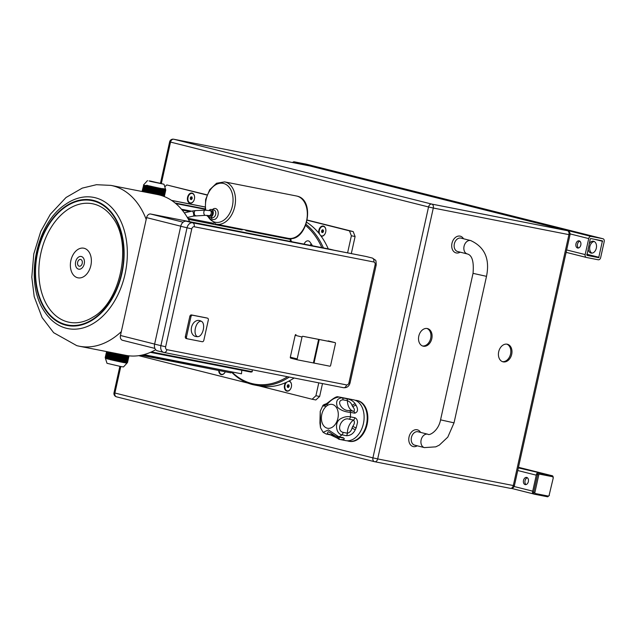 <?xml version="1.0" encoding="UTF-8"?>
<svg xmlns="http://www.w3.org/2000/svg" width="636" height="636" viewBox="0 0 636 636"><rect width="100%" height="100%" fill="white"/><g stroke="black" fill="none" stroke-linecap="round" stroke-linejoin="round"><path stroke-width="0.95" d="M525.137 484.6A3.665 2.496 -78.9 0 0 525.225 484.616A3.665 2.496 -78.9 0 0 528.373 481.563A3.665 2.496 -78.9 0 0 526.727 477.437A3.665 2.496 -78.9 0 0 526.64 477.421A3.665 2.496 -78.9 0 0 523.492 480.474A3.665 2.496 -78.9 0 0 525.137 484.6M550.522 475.338A2.592 1.892 104.1 0 0 550.45 475.323L518.34 467.897M526.036 484.584A3.665 2.496 101.1 0 1 525.026 480.84A3.665 2.496 101.1 0 1 527.379 477.755M517.76 470.521L536.267 475.172L532.722 491.167L514.119 486.492M588.125 248.541A6.042 4.118 -78.9 0 0 591.011 253.064A6.042 4.118 -78.9 0 0 591.154 253.096A6.042 4.118 -78.9 0 0 596.337 248.064A6.042 4.118 -78.9 0 0 593.627 241.275A6.042 4.118 -78.9 0 0 593.475 241.243A6.042 4.118 -78.9 0 0 589.143 243.946M577.591 248.008A3.665 2.496 -78.9 0 0 577.679 248.032A3.665 2.496 -78.9 0 0 580.819 244.979A3.665 2.496 -78.9 0 0 579.173 240.853A3.665 2.496 -78.9 0 0 579.086 240.837A3.665 2.496 -78.9 0 0 575.946 243.89A3.665 2.496 -78.9 0 0 577.591 248.008M598.238 259.782A2.592 1.892 104.1 0 0 600.654 257.62L604.2 241.624A2.592 1.892 104.1 0 0 602.976 238.746A2.592 1.892 104.1 0 0 602.904 238.731L591.138 236.425A2.592 1.892 104.1 0 0 588.721 238.587L585.168 254.583A2.592 1.892 104.1 0 0 586.4 257.461A2.592 1.892 104.1 0 0 586.472 257.477L598.238 259.782M598.699 257.675L602.451 240.845L590.669 238.532L590.264 238.89L586.925 255.37L598.699 257.675L586.766 254.678M578.49 248A3.665 2.496 101.1 0 1 577.48 244.256A3.665 2.496 101.1 0 1 579.825 241.171M591.949 253.136A6.042 4.118 101.1 0 1 589.826 246.681A6.042 4.118 101.1 0 1 594.231 241.505M306.218 164.168A2.592 1.892 104.1 0 0 306.147 164.152A2.592 1.892 104.1 0 0 306.075 164.136L294.309 161.822A2.592 1.892 104.1 0 0 292.584 162.554M423.345 346.207A9.055 6.622 104.1 0 0 431.772 338.805A9.055 6.622 104.1 0 0 427.519 328.581A9.055 6.622 104.1 0 0 427.265 328.526A9.055 6.622 104.1 0 0 418.846 335.919A9.055 6.622 104.1 0 0 423.099 346.151A9.055 6.622 104.1 0 0 423.345 346.207M426.939 328.47A9.055 6.622 -75.9 0 1 430.588 338.694A9.055 6.622 -75.9 0 1 422.535 345.968M503.235 361.876A9.055 6.622 104.1 0 0 511.662 354.483A9.055 6.622 104.1 0 0 507.409 344.251A9.055 6.622 104.1 0 0 507.154 344.195A9.055 6.622 104.1 0 0 498.735 351.597A9.055 6.622 104.1 0 0 502.989 361.82A9.055 6.622 104.1 0 0 503.235 361.876M506.828 344.148A9.055 6.622 -75.9 0 1 510.477 354.363A9.055 6.622 -75.9 0 1 502.424 361.646M461.18 238.182A6.901 5.048 104.1 0 0 460.798 238.087A6.901 5.048 104.1 0 0 454.35 243.85A6.901 5.048 104.1 0 0 457.817 251.554M463.517 238.762A8.626 6.304 104.1 0 0 460.035 236.115A8.626 6.304 104.1 0 0 451.973 243.318A8.626 6.304 104.1 0 0 456.298 252.953A8.626 6.304 104.1 0 0 460.154 252.15M414.887 445.2A6.901 5.048 -75.9 0 1 411.42 437.496A6.901 5.048 -75.9 0 1 417.868 431.733A6.901 5.048 -75.9 0 1 418.25 431.828M420.587 432.408A8.626 6.304 104.1 0 0 417.105 429.761A8.626 6.304 104.1 0 0 409.043 436.964A8.626 6.304 104.1 0 0 413.368 446.599A8.626 6.304 104.1 0 0 417.224 445.796M553.034 477.676A0.867 0.628 104.1 0 0 552.597 476.714L539.59 474.162A0.867 0.628 104.1 0 0 538.787 474.885L534.868 492.566A0.867 0.628 104.1 0 0 535.297 493.528L548.304 496.08A0.867 0.628 104.1 0 0 549.107 495.357L553.304 477.723L549.107 495.357M534.868 492.566L533.676 492.296L537.595 474.615A1.725 1.264 -75.9 0 1 539.209 473.176L552.215 475.728A1.725 1.264 -75.9 0 1 552.263 475.736A1.725 1.264 -75.9 0 1 553.082 477.652L553.304 477.723M551.166 475.466A1.725 1.264 104.1 0 0 551.118 475.45A1.725 1.264 104.1 0 0 551.07 475.442L538.064 472.89A1.725 1.264 104.1 0 0 536.458 474.329L532.531 492.01A1.725 1.264 104.1 0 0 533.35 493.926A1.725 1.264 104.1 0 0 533.397 493.941L534.447 494.204M551.07 475.442L552.215 475.728A0.867 0.588 101.1 0 1 552.597 476.714M187.572 197.271A5.175 3.53 -78.9 0 0 189.321 202.971A5.175 3.53 -78.9 0 0 193.861 200.61A5.175 3.53 -78.9 0 0 194.417 198.996A5.175 3.53 -78.9 0 0 194.584 196.922A5.175 3.53 -78.9 0 0 191.396 193.01A5.175 3.53 -78.9 0 0 187.572 197.271M191.595 196.937A2.592 1.765 -78.9 0 0 191.142 198.066A2.592 1.765 -78.9 0 0 191.134 198.106M321.101 236.163A5.175 3.53 -78.9 0 0 325.147 233.603A5.175 3.53 -78.9 0 0 325.712 231.989A5.175 3.53 -78.9 0 0 325.87 229.922A5.175 3.53 -78.9 0 0 322.69 226.011A5.175 3.53 -78.9 0 0 318.859 230.272A5.175 3.53 -78.9 0 0 318.803 233.158M322.889 229.938A2.592 1.765 -78.9 0 0 322.428 231.067A2.592 1.765 -78.9 0 0 322.396 232.474M155.383 358.06A5.175 3.53 -78.9 0 0 155.931 358.163M218.697 370.478A5.175 3.53 -78.9 0 0 221.201 374.604A5.175 3.53 -78.9 0 0 225.16 372.02A5.175 3.53 -78.9 0 0 225.279 371.774M285.612 382.657A5.175 3.53 -78.9 0 0 284.515 385.185A5.175 3.53 -78.9 0 0 286.264 390.886A5.175 3.53 -78.9 0 0 290.803 388.524A5.175 3.53 -78.9 0 0 291.368 386.911A5.175 3.53 -78.9 0 0 291.526 384.836A5.175 3.53 -78.9 0 0 289.07 380.996M288.076 386.02A2.592 1.765 -78.9 0 0 288.052 387.396M138.775 355.667L247.825 383.071M258.924 385.861L312.133 399.241L315.917 395.743L318.779 382.856M347.598 252.858L351.382 235.773L349.466 230.852L307.26 220.239M206.978 195.037L166.799 184.941L164.788 186.793M351.382 235.773L355.103 236.505L353.179 231.576L307.299 220.048M349.466 230.852L353.179 231.576M315.917 395.743L319.638 396.474L322.492 383.58M351.31 253.589L355.103 236.505M312.133 399.241L315.846 399.965L319.638 396.474M166.799 184.941L207.05 194.855M290.588 240.13A71.168 48.519 101.1 0 1 291.932 241.744M232.164 372.251A85.407 58.226 -78.9 0 0 251.896 383.548A85.407 58.226 -78.9 0 0 287.504 376.719M321.856 247.619A85.407 58.226 -78.9 0 0 305.685 225.534M306.115 224.389A86.265 58.814 101.1 0 1 323.422 247.921M289.3 377.069A86.265 58.814 101.1 0 1 254.503 384.995A86.265 58.814 101.1 0 1 252.452 384.541A86.265 58.814 101.1 0 1 231.52 372.124M254.503 384.995L259.337 385.949A86.265 58.814 -78.9 0 0 294.134 378.015M328.263 248.875A86.265 58.814 -78.9 0 0 306.759 222.346M304.119 244.137A5.175 3.53 101.1 0 1 308.253 240.885A5.175 3.53 101.1 0 1 308.38 240.909A5.175 3.53 101.1 0 1 309.939 242.022A76.344 52.049 101.1 0 1 312.475 245.774M121.309 331.642A81.957 55.873 101.1 0 1 79.333 346.23L125.785 355.341A81.957 55.873 -78.9 0 0 155.693 349.728M189.639 221.67A81.957 55.873 -78.9 0 0 159.294 194.942A81.957 55.873 -78.9 0 0 157.346 194.505L110.895 185.386A81.957 55.873 101.1 0 1 112.85 185.823A81.957 55.873 101.1 0 1 146.193 219.396M95.273 197.748A66.859 45.577 101.1 0 1 125.046 274.116A66.859 45.577 101.1 0 1 66.343 328.255A66.859 45.577 101.1 0 1 44.52 311.576C24.073 282.432 35.624 223.578 65.564 204.315A66.859 45.577 101.1 0 1 95.273 197.748M67.806 321.951A60.388 41.173 -78.9 0 0 92.808 317.229C121.126 301.671 132.749 242.435 112.405 217.329A60.388 41.173 -78.9 0 0 93.937 204.077A60.388 41.173 -78.9 0 0 40.911 252.969A60.388 41.173 -78.9 0 0 67.806 321.951M77.608 277.749A15.097 10.295 -78.9 0 0 90.861 265.522A15.097 10.295 -78.9 0 0 84.135 248.279A15.097 10.295 -78.9 0 0 70.882 260.506A15.097 10.295 -78.9 0 0 77.608 277.749M80.693 259.464A3.45 2.353 -78.9 0 0 80.605 259.448A3.45 2.353 -78.9 0 0 77.648 262.318A3.45 2.353 -78.9 0 0 79.198 266.198A3.45 2.353 -78.9 0 0 79.277 266.214A3.45 2.353 -78.9 0 0 82.235 263.344A3.45 2.353 -78.9 0 0 80.693 259.464M208.195 215.477A3.88 2.647 -78.9 0 0 209.777 217.067A3.88 2.647 -78.9 0 0 209.864 217.091A3.88 2.647 -78.9 0 0 213.195 213.855A3.88 2.647 -78.9 0 0 211.454 209.49A3.88 2.647 -78.9 0 0 211.359 209.467A3.88 2.647 -78.9 0 0 209.157 210.381M196.015 215.699A2.592 1.407 -92.4 0 1 195.769 215.747A2.592 1.407 -92.4 0 1 195.522 215.723A2.592 1.407 -92.4 0 1 194.314 213.823A2.592 1.407 -92.4 0 1 195.554 210.58L205.11 210.182A2.592 1.407 -92.4 0 0 203.814 212.368A2.592 1.407 -92.4 0 0 205.078 215.326A2.592 1.407 -92.4 0 0 205.325 215.35L210.111 215.819A2.592 1.765 -78.9 0 0 212.329 213.712A2.592 1.765 -78.9 0 0 211.112 210.739L205.11 210.182A2.592 1.407 -92.4 0 1 205.356 210.214M252.166 369.778L252.269 371.71L151.408 351.923M252.269 371.71L251.077 372.092L150.446 352.352M241.791 370.271L241.497 373.801L143.847 354.642M241.497 373.801L143.227 354.801M231.138 372.052L230.955 372.887L141.152 355.27M241.672 229.199L242.133 229.922L188.439 219.388M242.555 229.365L242.133 229.922M213.577 223.292L187.787 218.235M204.959 206.939L171.545 200.38M204.959 207.002L171.68 200.467M205.094 208.902L175.131 203.019M205.142 209.316L175.767 203.552M191.571 211.2L181.451 209.212M189.854 211.589L182.182 210.087M290.421 238.524L291.057 239.526L245.846 230.653L246.267 230.097M291.057 239.526L289.698 241.306M310.312 245.353A5.175 3.53 101.1 0 1 311.163 243.747M195.395 328.24A7.863 3.999 103.4 0 0 198.225 336.627A7.863 3.999 103.4 0 0 203.289 329.631A7.863 3.999 103.4 0 0 201.811 321.562A7.863 3.999 103.4 0 0 195.395 328.24M195.634 336.476A8.196 5.994 -75.9 0 1 195.411 336.42A8.196 5.994 -75.9 0 1 191.523 327.317A8.196 5.994 -75.9 0 1 199.179 320.472A8.196 5.994 -75.9 0 1 199.402 320.528A8.196 8.196 0 0 1 201.811 321.562M206.628 317.984A1.725 1.264 104.1 0 0 206.358 317.873A1.725 1.264 104.1 0 0 206.31 317.857L191.444 314.939A1.725 1.264 104.1 0 0 189.838 316.386L185.354 336.587A1.725 1.264 104.1 0 0 186.173 338.503A1.725 1.264 104.1 0 0 186.221 338.519L187.27 338.781M207.455 318.143L192.589 315.225A1.725 1.264 104.1 0 0 190.975 316.672L186.499 336.873A1.725 1.264 104.1 0 0 187.318 338.789A1.725 1.264 104.1 0 0 187.366 338.805L202.224 341.723A1.725 1.264 104.1 0 0 203.838 340.276L208.314 320.075A1.725 1.264 104.1 0 0 207.503 318.159A1.725 1.264 104.1 0 0 207.455 318.143L206.31 317.857M190.975 316.672L189.838 316.386M330.45 249.312A4.317 3.156 104.1 0 0 330.33 249.28A4.317 3.156 104.1 0 0 330.211 249.256L150.621 214.014A4.317 3.156 104.1 0 0 146.59 217.615L120.458 335.49A4.317 3.156 104.1 0 0 122.502 340.284A4.317 3.156 104.1 0 0 122.621 340.308L154.898 348.417L122.502 340.284M366.304 256.546A6.042 4.412 104.1 0 0 366.145 256.507A6.042 4.412 104.1 0 0 365.978 256.467L186.38 221.225A6.042 4.412 104.1 0 0 180.743 226.273L154.612 344.14A6.042 4.412 104.1 0 0 157.474 350.849A6.042 4.412 104.1 0 0 157.641 350.889M295.978 334.576A0.867 0.628 104.1 0 0 295.176 335.291L290.318 357.186A0.867 0.628 104.1 0 0 290.755 358.148L297.553 359.857A0.867 0.628 104.1 0 0 297.6 359.873L313.445 362.949L318.668 339.37L335.029 342.613L302.831 336.293A0.867 0.628 104.1 0 0 302.02 337.016L297.171 358.911A0.867 0.628 104.1 0 0 297.576 359.865L290.731 358.148M313.445 362.949L329.806 366.193A0.867 0.628 104.1 0 0 330.609 365.469L335.466 343.575A0.867 0.628 104.1 0 0 335.053 342.621L328.208 340.896A0.867 0.628 104.1 0 0 328.184 340.896M314.017 363.092L319.24 339.513M318.668 339.37L302.831 336.293M318.62 339.393L313.397 362.973M225.192 371.965A4.834 3.291 101.1 0 1 221.495 374.31A4.834 3.291 101.1 0 1 219.181 370.581M287.973 384.708L287.202 385.845L287.416 387.237L288.402 387.483L289.173 386.346L288.959 384.955L287.973 384.708M289.134 386.092L287.202 385.845M290.835 388.461A4.834 3.291 101.1 0 1 287.138 390.806A4.834 3.291 101.1 0 1 284.833 387.141A4.834 3.291 101.1 0 1 286.685 382.18M288.434 381.322A4.834 3.291 101.1 0 1 289.229 381.377A4.834 3.291 101.1 0 1 291.534 384.899M191.46 199.569L192.231 198.432L192.016 197.041L191.031 196.794L190.251 197.931L190.466 199.322L191.46 199.569M193.885 200.547A4.834 3.291 101.1 0 1 190.196 202.892A4.834 3.291 101.1 0 1 188.041 197.375A4.834 3.291 101.1 0 1 192.287 193.463A4.834 3.291 101.1 0 1 194.584 196.985M191.492 199.521L190.466 199.322M190.251 197.931L192.151 198.551M322.317 229.787L321.546 230.932L321.76 232.315L322.746 232.561L323.517 231.425L323.303 230.041L322.317 229.787M325.179 233.547A4.834 3.291 101.1 0 1 321.49 235.892A4.834 3.291 101.1 0 1 320.56 235.423M319.654 234.223A4.834 3.291 101.1 0 1 319.9 228.785A4.834 3.291 101.1 0 1 323.573 226.464A4.834 3.291 101.1 0 1 325.878 229.986M346.318 435.7A2.592 1.765 101.1 0 0 347.375 433.203A12.943 8.825 101.1 0 1 353.521 420.07L349.188 419.219C341.953 416.357 335.355 430.429 343.043 432.353L347.375 433.203C349.776 432.583 351.342 430.818 352.074 427.909A18.182 12.394 -78.9 0 0 352.813 426.319A2.592 0.556 -157 0 0 356.184 427.758L357.496 422.519C357.48 419.975 356.558 418.369 354.737 417.701A2.592 1.765 101.1 0 1 353.521 420.07C354.888 421.66 354.65 423.743 352.813 426.319A10.351 7.06 -78.9 0 0 352.074 427.909A2.592 0.739 27.2 0 0 355.333 429.578C353.457 433.641 350.452 435.684 346.318 435.7L341.985 434.849C336.023 434.054 334.21 422.431 340.3 418.941C343.734 416.914 347.105 416.214 350.404 416.85L354.737 417.701M338.845 437.163A2.592 1.892 -80.1 0 0 340.292 439.548A20.765 14.159 101.1 0 1 340.093 439.508L345.666 440.605A20.765 14.159 -78.9 0 0 363.402 423.679A20.765 14.159 -78.9 0 0 353.664 399.845L340.037 397.174A20.765 14.159 101.1 0 1 342.033 397.794L346.366 398.645A2.592 1.765 101.1 0 1 347.423 400.704C349.816 401.69 351.374 403.311 352.106 405.561A10.351 7.06 -78.9 0 0 352.845 406.849A2.592 1.431 -27.1 0 1 356.208 405.514C358.346 409.608 357.861 412.16 354.745 413.185L350.412 412.335C344.982 411.985 340.65 410.26 337.398 407.175C335.554 401.451 337.096 398.319 342.033 397.794A2.592 1.765 101.1 0 1 343.09 399.853C335.403 400.116 341.937 411.492 349.196 410.458A2.592 1.765 101.1 0 1 350.412 412.335A20.765 14.159 101.1 0 1 350.404 416.85A2.592 1.765 101.1 0 1 349.188 419.219M349.196 410.458L353.536 411.309C354.896 410.514 354.665 409.028 352.845 406.849A18.182 12.394 -78.9 0 0 352.106 405.561A2.592 1.55 147.1 0 1 355.365 404.051C353.497 401.197 350.5 399.392 346.366 398.645M320.234 411.285L320.504 427.726L319.932 423.067L320.234 411.285L322.826 405.696C322.834 405.18 324.01 404.528 326.348 403.757C329.957 401.427 336.031 395.505 338.463 396.951L340.037 397.174A20.765 14.159 101.1 0 0 338.98 397.023C334.464 397.659 330.497 400.171 327.071 404.552C322.245 405.641 321.681 406.134 325.378 406.038M337.605 436.9A2.592 1.884 108.3 0 0 338.75 439.158L338.75 439.158A2.592 1.884 108.3 0 0 338.916 439.198A20.765 14.159 101.1 0 0 340.093 439.508L330.513 434.873A2.592 1.765 101.1 0 0 331.547 434.642A12.943 8.825 101.1 0 1 332.382 434.165M334.806 435.716L327.206 433.792A2.592 1.765 101.1 0 1 326.181 434.022L330.513 434.873M340.292 439.548C344.243 439.746 345.237 439.142 343.257 437.727A2.592 1.765 101.1 0 1 342.399 437.862L342.081 437.369M320.504 427.726L323.12 432.337L328.43 429.928L338.924 436.876A2.592 1.765 101.1 0 1 338.066 437.012C336.15 437.33 329.146 431.431 328.081 431.796L327.206 433.792M347.24 440.78A20.765 14.159 -78.9 0 0 348.759 441.209A20.765 14.159 -78.9 0 0 366.503 424.284A20.765 14.159 -78.9 0 0 356.756 400.457A20.765 14.159 -78.9 0 0 355.19 400.275M349.077 441.265A20.765 14.159 -78.9 0 0 349.379 441.336A20.765 14.159 -78.9 0 0 367.123 424.411A20.765 14.159 -78.9 0 0 357.376 400.577A20.765 14.159 -78.9 0 0 357.066 400.521M161.019 195.419L162.077 188.654L162.021 189.337L161.655 188.566L161.576 189.25L161.21 188.479L161.107 189.154L160.749 188.383L160.622 189.059L160.272 188.288L160.121 188.956L159.779 188.184L159.604 188.852L159.27 188.081L159.079 188.741L158.754 187.97L158.531 188.622L158.221 187.859L157.982 188.51L157.132 187.628L156.718 188.24L156.583 187.509L156.273 188.137L156.019 187.389L155.566 187.986L155.462 187.262L154.977 187.859L154.898 187.135L154.532 187.755L154.333 187.016L153.817 187.596L153.769 186.889L153.228 187.469L153.204 186.761L152.783 187.366L152.648 186.634L152.211 187.238L152.099 186.507L151.646 187.103L151.559 186.388L150.963 186.952L151.026 186.261L150.533 186.849L150.501 186.141L150.001 186.722L149.985 186.022L149.357 186.571L149.492 185.903L148.355 186.332L148.538 185.672L147.425 186.109L147.647 185.458L146.988 186.006L147.234 185.354L146.574 185.903L146.844 185.259L146.264 185.823L144.889 192.056M146.264 185.823L144.507 191.985M144.793 192.04L146.177 185.799M145.89 185.728L144.149 191.913M144.42 191.969L145.811 185.704M145.541 185.64L143.816 191.849M144.07 191.897L145.461 185.617M145.215 185.553L143.513 191.786M143.744 191.834L145.143 185.529M144.913 185.474L143.235 191.73M143.45 191.778L144.849 185.45M144.634 185.394L142.981 191.682M143.172 191.722L144.579 185.378M144.388 185.322L142.758 191.643M142.925 191.674L144.34 185.315M144.173 185.259L142.567 191.603M142.71 191.635L144.126 185.251M143.982 185.203L142.265 191.539M142.528 191.595L143.943 185.195M143.688 185.108L142.027 191.5M142.233 191.539L143.664 185.1M143.466 184.996L143.998 184.416L143.466 184.996M147.775 192.629L147.942 191.873M151.082 192.629L150.939 193.249M151.074 193.272L151.209 192.652M152.815 193.018L152.688 193.59M152.823 193.614L152.95 193.05M156.583 187.509L155.279 193.559M155.717 193.654L155.605 194.163M156.869 194.409L156.973 193.916M157.346 193.996L158.754 187.97M159.493 194.417L159.366 194.958M159.477 194.982L159.604 194.433M160.439 194.576L160.304 195.204L160.471 194.584M150.16 181.014L163.985 184.241L150.16 181.014M150.168 181.324L163.325 184.098L150.168 181.324M152.751 193.002L153.053 193.662M145.199 192.12L146.574 185.903M144.944 192.072L146.344 185.752M144.261 191.937L145.684 185.497M144.364 191.953L145.827 185.362M145.064 192.096L146.503 185.585M147.663 192.605L147.83 191.849M153.626 193.773L153.745 193.225M155.311 194.107L155.423 193.59M163.07 188.463L163.357 189.218M161.997 195.729L163.412 189.353M165.153 189.035L165.432 189.79M165.479 189.154L165.734 189.902M165.551 189.202L164.072 196.476M164.239 196.54L165.694 189.965M163.905 196.413L165.344 189.933L165.058 189.186L163.778 196.365M165.209 189.91L164.883 189.154L163.587 196.293M165.01 189.886L164.43 189.083L163.126 196.119L164.613 189.544L164.319 188.789M162.896 196.031L164.342 189.488L162.88 196.031M162.784 195.991L164.175 189.743L163.881 188.987L162.554 195.912M162.482 195.888L163.857 189.687L163.563 188.932L162.228 195.801M162.053 195.745L163.452 189.449M163.595 189.639L163.229 188.868L161.878 195.689M161.798 195.657L163.15 189.56L162.864 188.805L161.512 195.57M161.425 195.538L162.76 189.48L162.482 188.733L162.355 189.401M162.021 189.337L160.693 195.316M161.576 189.25L160.256 195.196M160.153 195.165L161.472 189.226M161.107 189.154L159.795 195.069M159.207 194.918L160.511 189.035M158.706 194.799L160.002 188.932M159.604 188.852L159.779 188.184M158.189 194.68L159.485 188.82M157.823 194.6L159.27 188.081M159.079 188.741L157.776 194.592M157.656 194.568L158.952 188.709M157.982 188.51L156.679 194.37M156.774 194.393L158.221 187.859M156.551 194.346L157.855 188.479M156.233 194.282L157.68 187.747M157.418 188.383L156.114 194.258M155.987 194.234L157.291 188.359M155.685 194.179L157.132 187.628M156.273 188.137L154.969 194.036M154.834 194.012L156.146 188.113M154.564 193.956L156.019 187.389M155.693 188.01L154.389 193.924M154.254 193.893L155.566 187.986M153.999 193.845L155.462 187.262M155.112 187.882L153.801 193.805M154.532 187.755L153.212 193.694M153.435 193.734L154.898 187.135M152.489 193.551L153.817 187.596M152.298 193.511L153.769 186.889M153.363 187.493L152.044 193.463M152.783 187.366L151.455 193.344M151.734 193.4L153.204 186.761M151.328 193.32L152.656 187.334M151.177 193.288L152.648 186.634M151.646 187.103L150.311 193.121M150.621 193.185L152.099 186.507M150.183 193.098L151.519 187.079M150.072 193.074L151.559 186.388M151.082 186.976L149.746 193.01M150.533 186.849L149.198 192.907M149.54 192.97L151.026 186.261M150.001 186.722L148.649 192.795M149.007 192.867L150.501 186.141M148.53 192.772L149.881 186.698M148.49 192.764L149.985 186.022M149.476 186.602L148.124 192.692M149.492 185.903L149.357 186.571M147.496 192.573L148.848 186.451M148.466 186.364L147.107 192.493M146.996 192.47L148.355 186.332M147.989 186.245L146.622 192.398M146.519 192.374L147.878 186.221M147.528 186.133L146.161 192.311M146.057 192.287L147.425 186.109M147.083 186.03L145.716 192.223M164.525 189.806L164.168 189.043L164.175 189.743M165.519 189.949L165.217 189.202L163.937 196.429M165.765 189.957L164.295 196.564L165.758 189.957M165.288 189.083L165.559 189.83M164.788 188.924L165.074 189.679M164.565 188.86L164.859 189.615M146.67 185.927L145.286 192.136M163.214 196.15L164.652 189.647M164.311 196.572L165.781 189.949M165.71 189.965L164.255 196.548M165.63 189.957L164.175 196.516L165.606 189.957M164.048 196.468L165.487 189.949M163.738 196.349L165.169 189.91M163.539 196.27L164.963 189.878M164.78 189.846L163.373 196.206M163.317 196.19L164.724 189.838M163.062 196.095L164.462 189.798M164.239 189.759L162.856 196.015M162.156 195.777L163.516 189.623M162.45 189.425L161.115 195.443M160.598 195.292L161.918 189.321M159.692 195.037L160.995 189.138M160.622 189.059L159.318 194.942M160.121 188.956L158.817 194.823M158.531 188.622L157.235 194.481M157.108 194.457L158.412 188.598M156.854 188.264L155.55 194.147M155.415 194.123L156.718 188.24M153.666 193.781L154.977 187.859M153.077 193.662L154.397 187.723M153.944 187.628L152.624 193.575M151.909 193.431L153.228 187.469M152.211 187.238L150.883 193.233M150.748 193.209L152.084 187.207M149.619 192.986L150.963 186.952M149.07 192.875L150.414 186.825M148.959 186.483L147.608 192.589M145.612 192.199L146.988 186.006M126.985 363.124L123.479 366.948L120.824 366.527L106.999 363.299L105.409 358.259M105.433 358.338L106.538 351.565L105.457 358.362L105.242 357.631L105.504 358.386L105.306 357.663L106.196 358.617L106.077 357.909L106.943 358.823L107.198 358.211L107.571 358.99L107.627 358.322L108.287 359.173L108.311 358.497L109.098 359.372L109.161 358.712L109.98 359.586L110.092 358.935L110.449 359.698L110.696 359.078L110.934 359.817L111.093 359.173L111.435 359.928L111.61 359.292L111.944 360.048L112.27 359.451L112.469 360.175L112.699 359.547L113.55 360.421L113.947 359.833L114.098 360.548L114.52 359.96L114.655 360.676L114.965 360.063L115.211 360.795L115.545 360.199L115.776 360.922L116.261 360.358L116.34 361.049L116.849 360.485L116.905 361.176L117.302 360.58L117.469 361.296L117.883 360.707L118.026 361.415L119.155 360.986L119.123 361.653L119.719 361.105L119.663 361.773L120.148 361.192L120.196 361.884L121.341 361.447L121.222 362.099L121.738 361.526L121.715 362.194L122.358 361.653L122.191 362.297L122.843 361.757L122.653 362.393L123.201 361.828L123.098 362.48L123.654 361.916L123.519 362.56L124.187 362.019L123.925 362.639L124.974 362.17L124.672 362.782L125.332 362.242L126.818 355.532M105.465 357.591L105.656 358.283M105.974 357.655L106.133 358.259M106.745 357.782L106.816 358.497L106.522 357.742M108.12 358.736L107.834 357.981M123.702 355.834L123.893 354.975M122.47 354.697L122.295 355.476M122.176 355.452L122.351 354.673M121.643 355.349L121.81 354.562M120.816 354.371L120.657 355.087M120.53 355.063L120.689 354.347M119.966 354.928L120.124 354.236M119.091 354.029L118.948 354.697M118.813 354.665L118.964 354.006M116.905 361.176L118.368 354.586M118.232 354.538L118.376 353.886M116.746 353.568L116.611 354.18M116.483 354.149L116.619 353.544M112.294 352.694L112.167 353.25M105.21 357.615L106.594 351.581M106.649 351.589L105.306 357.663M105.322 357.671L106.673 351.597M106.753 351.613L105.401 357.694L106.776 351.613M106.88 351.636L105.52 357.742M105.56 357.75L106.912 351.644M107.039 351.668L105.679 357.79M105.719 357.806L107.079 351.676M107.222 351.7L105.862 357.845M105.91 357.861L107.269 351.708M107.444 351.748L106.077 357.909M106.125 357.925L107.492 351.756M107.683 351.795L106.315 357.981M106.371 357.996L107.746 351.803M107.961 351.843L106.586 358.052M106.649 358.068L108.025 351.859M108.255 351.907L106.88 358.132M106.951 358.148L108.327 351.923M108.581 351.97L107.198 358.211M107.277 358.235L108.661 351.986M108.939 352.034L107.548 358.307M107.627 358.322L109.018 352.058M109.312 352.113L107.913 358.402M108.001 358.418L109.4 352.129M111.936 353.489L112.334 353.584M118.67 355.047L119.115 355.142L118.67 355.023M120.832 355.476L120.395 355.389L120.824 355.508M120.466 355.071L120.904 355.174L120.474 355.047M118.749 354.673L119.194 354.777L118.749 354.65M112.397 353.298L112 353.219M109.098 352.074L107.683 358.466M108.184 351.891L106.753 358.346M109.217 352.09L107.762 358.664M112.174 352.67L112.055 353.226M116.134 360.326L117.429 354.355M118.137 353.847L117.994 354.483M119.266 354.061L119.115 354.737M120.927 354.387L120.768 355.119M122.51 354.705L122.335 355.492M123.972 354.991L123.781 355.85M124.322 361.614L123.75 362.186M124.72 361.717L124.139 362.281L125.682 355.325M126.349 362.146L125.761 362.703L126.135 362.091M126.596 362.21L126.015 362.774M127.518 362.544L129.005 355.834L127.518 362.544M128.925 355.826L126.946 363.132L127.494 362.56M127.113 362.536L128.941 355.826M128.838 355.818L127.343 362.56L128.862 355.818M128.718 355.802L127.256 362.552L128.75 355.802M127.955 355.707L126.111 363.037L127.081 362.528M126.946 362.512L128.44 355.77M128.393 355.763L126.898 362.504M127.693 355.667L126.19 362.695M128.186 355.739L126.691 362.472M126.516 362.448L128.011 355.715M127.749 355.675L125.88 362.997L126.461 362.44M127.51 355.643L125.96 362.623M125.332 362.242L125.324 362.902L125.976 362.353L127.47 355.635M127.399 355.627L125.912 362.345M125.666 362.297L127.152 355.588M127.081 355.572L125.594 362.289M126.739 355.516L125.252 362.226M124.974 362.17L126.461 355.468M125.936 355.373L124.433 362.146M126.373 355.452L124.887 362.154M124.592 362.099L126.071 355.397M124.187 362.019L125.666 355.317M125.57 355.301L124.092 362.003M125.141 355.214L123.654 361.916M123.312 361.844L124.791 355.15M124.688 355.127L123.201 361.828M122.843 361.757L124.33 355.055M122.358 361.653L123.845 354.96M123.726 354.944L122.247 361.63M121.341 361.447L121.222 362.099M123.225 354.84L121.738 361.526M122.335 354.665L120.713 361.987M120.808 361.335L122.295 354.657M121.818 354.562L120.196 361.884M122.168 354.634L120.689 361.312M121.285 354.459L119.663 361.773M121.627 354.53L120.148 361.192M119.719 361.105L121.198 354.443M120.196 354.244L118.582 361.534M120.498 354.308L119.027 360.954M119.64 354.141L118.026 361.415M119.926 354.196L118.455 360.835M118.01 360.739L119.481 354.109M118.765 353.966L117.302 360.58M117.946 353.807L116.34 361.049M116.261 360.358L117.724 353.759M117.382 353.695L115.776 360.922M115.68 360.222L117.135 353.648M116.809 353.584L115.211 360.795M117.008 353.624L115.545 360.199M116.245 353.473L114.655 360.676M116.42 353.505L114.965 360.063M114.52 359.96L115.975 353.417M115.688 353.362L114.098 360.548M113.947 359.833L115.394 353.306M115.132 353.258L113.55 360.421M113.383 359.706L114.822 353.195M114.591 353.147L113.001 360.294M114.695 353.171L113.256 359.674M112.818 359.579L114.257 353.083M114.051 353.044L112.469 360.175M112.27 359.451L113.709 352.972M113.526 352.94L111.944 360.048M113.582 352.948L112.151 359.42M111.737 359.324L113.168 352.869M113.009 352.837L111.435 359.928M113.041 352.845L111.61 359.292M111.213 359.197L112.636 352.765M112.008 352.638L110.585 359.054M110.203 358.958L111.618 352.567M111.507 352.543L110.092 358.935M109.726 358.847L111.133 352.471M109.265 358.736L110.672 352.376M110.569 352.36L109.161 358.712M108.82 358.625L110.227 352.288M110.131 352.272L108.724 358.601M108.398 358.521L109.797 352.209M109.71 352.193L108.311 358.497M111.03 352.447L109.615 358.823M110.696 359.078L112.119 352.662M112.516 352.742L111.093 359.173M114.13 353.06L112.699 359.547M115.267 353.282L113.82 359.801M115.839 353.393L114.393 359.936M115.1 360.095L116.555 353.536M118.177 353.855L116.714 360.453M116.849 360.485L118.312 353.878M117.429 360.612L118.9 353.99M119.353 354.085L117.883 360.707M118.59 360.858L120.061 354.22M119.155 360.986L120.633 354.332M121.071 354.419L119.592 361.081M120.268 361.224L121.746 354.554M122.7 354.737L121.222 361.423M121.858 361.55L123.336 354.864M124.219 355.039L122.732 361.733M123.758 361.94L125.244 355.238M125.984 355.381L124.497 362.083M126.747 362.48L128.241 355.747M127.168 362.385L126.596 362.941M125.976 362.353L125.61 362.949L126.198 362.393M118.694 354.904L119.147 354.999M112.341 353.552L111.944 353.449M111.992 353.258L112.389 353.33M119.171 354.896L118.725 354.793M153.745 181.92L158.69 183.073L153.745 181.92M160.701 183.391L149.007 180.926L160.701 183.391M550.45 475.323L518.475 467.285L550.49 475.323M533.119 493.83L511.447 488.384L533.127 493.838M586.328 257.437L566.127 252.357L586.4 257.461M585.168 254.583L566.66 249.932M588.721 238.587L570.095 233.905M599.104 257.318L586.861 254.241M602.65 241.322L594.684 239.319M591.138 236.425L294.309 161.822M602.904 238.731L306.075 164.136M120.784 366.519L114.909 393.016L372.919 457.864A3.45 2.52 104.1 0 0 374.556 461.696A3.45 2.52 104.1 0 0 374.652 461.72A3.45 2.353 -78.9 0 0 374.731 461.736A3.45 2.353 -78.9 0 0 377.681 458.922L513.308 485.538L568.926 234.636L570.015 234.811A3.45 3.45 0 0 0 567.487 230.717A3.45 2.52 104.1 0 0 567.392 230.693L309.382 165.853L173.755 139.236A3.45 2.52 104.1 0 0 170.528 142.122L161.353 183.494M309.565 165.901A3.45 2.52 104.1 0 0 309.478 165.869A3.45 2.52 104.1 0 0 309.382 165.853A3.45 2.353 -78.9 0 0 309.295 165.829L173.668 139.22A3.45 2.353 -78.9 0 1 173.755 139.236L431.765 204.084A3.45 2.353 -78.9 0 1 433.299 208.028L568.926 234.636A3.45 2.353 -78.9 0 0 567.392 230.693L431.765 204.084A3.45 2.52 104.1 0 0 428.545 206.962L169.637 141.86L160.455 183.279M433.299 208.028L428.545 206.962L372.919 457.864L377.681 458.922L433.299 208.028M374.811 461.752L510.279 488.329A3.45 2.353 -78.9 0 0 510.358 488.353A3.45 2.353 -78.9 0 0 513.308 485.538L514.389 485.713A3.45 3.45 0 0 1 510.358 488.353L374.731 461.736A3.45 3.45 0 0 1 374.556 461.696L116.539 396.848A3.45 2.52 104.1 0 0 116.634 396.872L374.461 461.672M114.909 393.016L114.011 392.754A3.45 3.45 0 0 0 116.539 396.848A3.45 2.52 104.1 0 1 114.909 393.016M567.487 230.717L309.478 165.869A3.45 3.45 0 0 0 309.295 165.829A3.45 2.353 -78.9 0 0 309.215 165.821M424.586 447.641A6.901 5.048 -75.9 0 1 424.403 447.601L435.779 446.846L439.341 445.113L447.792 437.123L454.032 422.845L486.508 276.342L473.033 273.353C474.035 261.682 472.135 255.211 467.333 253.955L457.626 251.514M471.006 240.662A6.901 5.048 104.1 0 0 470.696 240.567A6.901 5.048 104.1 0 0 470.505 240.519A6.901 5.048 104.1 0 0 464.089 246.156A6.901 5.048 104.1 0 0 467.333 253.955M414.696 445.16L424.403 447.601A6.901 5.048 -75.9 0 1 421.159 439.802A6.901 5.048 -75.9 0 1 427.575 434.173A6.901 5.048 -75.9 0 1 427.766 434.213A6.901 5.048 -75.9 0 1 427.837 434.229M454.032 422.845L440.557 419.855C438.435 431.248 428.99 435.899 427.988 434.261L418.059 431.772M535.297 493.528A0.867 0.588 101.1 0 1 534.566 494.228A1.725 1.264 -75.9 0 1 534.494 494.212A1.725 1.264 -75.9 0 1 533.676 492.296L532.531 492.01M548.304 496.08A0.867 0.588 101.1 0 1 547.564 496.78L534.566 494.228A0.867 0.588 101.1 0 1 534.542 494.228L533.35 493.926M549.385 495.404L547.564 496.78A0.867 0.588 101.1 0 1 547.548 496.78L534.582 494.236M538.787 474.885L536.458 474.329M539.59 474.162A0.867 0.588 101.1 0 0 539.209 473.176L538.064 472.89M208.99 215.596A2.592 1.765 -78.9 0 0 211.2 213.489A2.592 1.765 -78.9 0 0 211.279 212.877A2.592 1.765 -78.9 0 0 209.983 210.516M205.325 215.35L193.447 216.081A2.592 0.66 -102.9 0 0 193.622 213.927A2.592 0.66 -102.9 0 0 192.549 211.136A2.592 0.66 -102.9 0 0 192.295 211.033L195.554 210.58A2.592 1.407 -92.4 0 1 195.801 210.611M65.802 325.155A63.926 43.582 -78.9 0 0 121.929 273.401A63.926 43.582 -78.9 0 0 93.46 200.388A63.926 43.582 -78.9 0 0 37.333 252.142A63.926 43.582 -78.9 0 0 65.802 325.155M93.341 200.92A63.377 43.208 101.1 0 1 121.571 273.313A63.377 43.208 101.1 0 1 65.921 324.622A63.377 43.208 101.1 0 1 37.699 252.23A63.377 43.208 101.1 0 1 93.341 200.92M78.538 269.155A6.479 4.42 -78.9 0 0 84.23 263.908A6.479 4.42 -78.9 0 0 81.344 256.507A6.479 4.42 -78.9 0 0 75.652 261.754A6.479 4.42 -78.9 0 0 78.538 269.155M205.261 210.174L205.643 199.497L209.721 189.711L216.566 183.248L224.635 181.896A21.568 14.708 101.1 0 1 225.144 182.007A21.568 14.708 101.1 0 1 234.835 206.271A21.568 14.708 101.1 0 1 216.327 224.222A21.568 14.708 101.1 0 1 215.819 224.111M288.172 238.317A21.568 14.708 -78.9 0 0 306.671 220.366A21.568 14.708 -78.9 0 0 296.988 196.111A21.568 14.708 -78.9 0 0 296.471 195.991L297.036 196.119C316.076 199.919 307.085 242.976 288.172 238.317L215.771 224.095L206.676 215.358M207.455 215.405A19.843 13.531 -78.9 0 0 214.952 222.179A19.843 13.531 -78.9 0 0 232.371 206.12A19.843 13.531 -78.9 0 0 223.538 183.454A19.843 13.531 -78.9 0 0 209.872 190.49A19.843 13.531 -78.9 0 0 205.81 210.166M212.368 209.665A5.605 3.824 101.1 0 1 215.54 208.536A5.605 3.824 101.1 0 1 218.037 214.936A5.605 3.824 101.1 0 1 213.116 219.484A5.605 3.824 101.1 0 1 210.874 217.281M212.249 217.552A3.88 2.647 -78.9 0 0 212.345 217.576A3.88 2.647 -78.9 0 0 215.676 214.34A3.88 2.647 -78.9 0 0 213.927 209.975A3.88 2.647 -78.9 0 0 213.839 209.952A3.88 2.647 -78.9 0 0 213.744 209.936M186.499 336.873L185.354 336.587M333.717 250.139L330.211 249.256M154.62 344.076L120.458 335.49M180.751 226.201L146.59 217.615M183.128 222.187L150.621 214.014M154.612 344.14L165.646 346.779A2.592 1.892 104.1 0 0 166.942 349.673L346.541 384.907A3.45 2.353 101.1 0 1 343.599 387.721L164.001 352.479A3.45 2.353 -78.9 0 1 163.913 352.463A6.042 4.412 -75.9 0 1 163.754 352.424A6.042 4.412 -75.9 0 1 160.884 345.722L187.016 227.847A6.042 4.412 -75.9 0 1 192.66 222.807L365.978 256.467M346.541 384.907A2.592 1.892 104.1 0 0 348.957 382.753L375.089 264.878A2.592 1.892 104.1 0 0 373.793 261.984A3.45 2.353 -78.9 0 0 372.259 258.049A6.042 4.412 -75.9 0 1 372.426 258.081L366.145 256.507M186.38 221.225L192.66 222.807A3.45 2.353 101.1 0 1 194.195 226.75A2.592 1.892 104.1 0 0 191.778 228.904L180.743 226.273M373.793 261.984L194.195 226.75M191.778 228.904L165.646 346.779M348.957 382.753L350.046 382.92C349.092 386.33 346.946 387.928 343.599 387.721A3.45 2.353 101.1 0 1 343.512 387.706L164.08 352.495M375.089 264.878L376.178 265.053L350.046 382.92M302.02 337.016L295.176 335.291M297.171 358.911L290.318 357.186M157.474 350.849L164.001 352.479A3.45 2.353 -78.9 0 0 166.942 349.673M355.365 404.051A20.765 14.159 101.1 0 1 356.208 405.514M337.883 418.353A12.14 8.276 -78.9 0 0 332.477 404.488A12.14 8.276 -78.9 0 0 321.816 414.314A12.14 8.276 -78.9 0 0 327.222 428.187A12.14 8.276 -78.9 0 0 337.883 418.353M338.066 437.012L342.399 437.862M343.043 432.353A2.592 1.765 101.1 0 1 341.985 434.849A20.765 14.159 101.1 0 1 338.924 436.876L343.257 437.727M343.09 399.853L347.423 400.704A12.943 8.825 101.1 0 0 353.536 411.309A2.592 1.765 101.1 0 1 354.745 413.185M356.184 427.758A20.765 14.159 101.1 0 1 355.333 429.578M602.976 238.746L306.147 164.152M570.015 234.811L514.389 485.713M119.87 366.336L114.011 392.754M173.668 139.22A3.45 3.45 0 0 0 169.637 141.86M486.508 276.342C490.022 258.955 484.751 247.03 470.696 240.567L460.989 238.126M473.033 273.353L440.557 419.855M552.263 475.736L551.118 475.45M79.333 346.23L76.813 345.666L53.663 332.7L42.095 317.563L34.201 296.686L31.8 277.193L33.788 253.939L40.752 231.44L50.355 214.252L66.025 197.502L82.251 188.121L96.449 184.702L110.895 185.386M209.864 217.091L212.345 217.576M193.447 216.081L187.342 217.48M192.295 211.033L184.321 212.861M211.359 209.467L213.839 209.952M224.635 181.896L296.471 195.991M195.411 336.42A8.196 8.196 0 0 0 198.225 336.627M207.503 318.159L206.358 317.873M187.318 338.789L186.173 338.503M333.781 250.147L330.33 249.28M376.178 265.053C376.178 261.523 375.876 259.854 375.272 260.06L372.426 258.081M323.12 432.337L326.181 434.022M356.756 400.457L357.376 400.577M348.759 441.209L349.379 441.336M147.504 180.592L143.482 184.981M163.985 184.241L165.575 189.282"/></g></svg>
